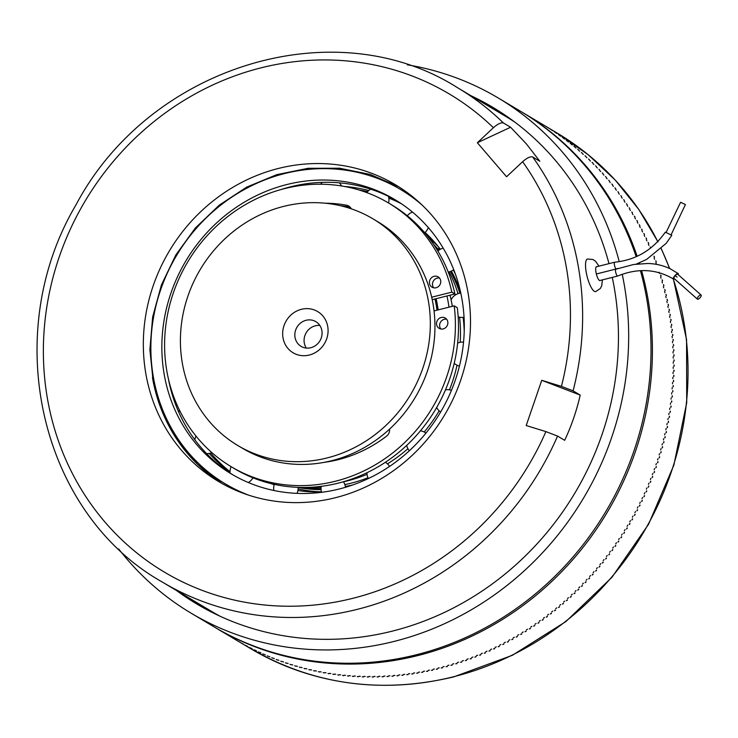 <?xml version="1.0" encoding="UTF-8"?>
<svg xmlns="http://www.w3.org/2000/svg" width="738" height="738" viewBox="0 0 738 738"><rect width="100%" height="100%" fill="white"/><g stroke="black" fill="none" stroke-linecap="round" stroke-linejoin="round"><path stroke-width="1.11" d="M616.045 269.001A3.598 0.987 -104.1 0 1 614.45 264.997A3.598 0.987 -104.1 0 1 614.726 262.193A3.598 0.987 -104.1 0 1 614.754 262.193C635.879 260.034 652.733 250.025 665.307 232.175L671.792 235.284L666.22 243.337L646.608 259.435L636.276 264.103M182.314 363.078A131.954 122.379 -59.2 0 0 237.83 445.531A131.954 122.379 -59.2 0 0 410.503 394.802A131.954 122.379 -59.2 0 0 372.911 218.808A131.954 122.379 -59.2 0 0 236.132 229.333A131.954 122.379 -59.2 0 0 182.314 363.078M301.418 309.305A23.994 22.251 120.8 0 1 326.722 338.733A23.994 22.251 120.8 0 1 287.968 348.465A23.994 22.251 120.8 0 1 301.418 309.305M237.83 445.531L242.461 448.28A131.954 122.379 -59.2 0 0 323.982 462.385A131.954 122.379 -59.2 0 0 389.526 429.147A131.954 122.379 -59.2 0 0 434.055 310.919A131.954 122.379 -59.2 0 0 431.684 297.202A131.954 122.379 -59.2 0 0 377.533 221.566L372.911 218.808M437.016 310.181A131.954 122.379 -59.2 0 0 434.959 298.991M306.086 320.283A14.391 13.349 -59.2 0 0 295.089 332.146A14.391 13.349 -59.2 0 0 301.086 346.371A14.391 13.349 -59.2 0 0 319.923 340.836A14.391 13.349 -59.2 0 0 315.827 321.639A14.391 13.349 -59.2 0 0 306.086 320.283M319.822 325.44A14.391 13.349 -59.2 0 0 315.338 325.799A14.391 13.349 -59.2 0 0 306.335 348.078M438.003 246.271A145.008 134.482 -59.2 0 0 429.664 238.891M428.446 237.313A145.008 134.482 120.8 0 1 434.138 241.713M438.981 250.154A145.008 134.482 -59.2 0 0 433.63 244.416M454.018 271.28A145.008 134.482 -59.2 0 0 453.28 270.007M298.124 488.99A145.008 134.482 -59.2 0 0 321.5 491.84M460.475 291.685A145.008 134.482 -59.2 0 0 451.388 271.104M298.134 487.495A145.008 134.482 -59.2 0 0 321.095 489.645A12.232 12.232 0 0 0 321.639 492.311M450.42 271.501A143.947 133.504 120.8 0 1 459.894 293.171M352.718 484.967A143.947 133.504 120.8 0 1 345.347 486.499M321.048 488.611A143.947 133.504 120.8 0 1 304.563 487.458M233.254 475.06A159.685 148.098 120.8 0 1 198.457 444.414L198.365 444.304A159.685 148.098 120.8 0 1 174.334 401.038L174.288 400.891A159.685 148.098 120.8 0 1 168.338 378.539M280.91 189.583A159.685 148.098 120.8 0 1 327.866 182.286L328.013 182.286A159.685 148.098 120.8 0 1 376.242 191.114L376.38 191.17A159.685 148.098 120.8 0 1 396.703 200.718M164.159 374.166A159.685 148.098 120.8 0 1 229.287 212.313A159.685 148.098 120.8 0 1 394.812 199.574A159.685 148.098 120.8 0 1 440.309 412.56A159.685 148.098 120.8 0 1 231.345 473.944A159.685 148.098 120.8 0 1 164.159 374.166M450.032 295.209A145.008 134.482 120.8 0 1 452.09 304.988L452.108 305.126A145.008 134.482 120.8 0 1 452.311 306.335M448.99 307.174A145.008 134.482 -59.2 0 0 446.951 295.975L432.228 299.674M388.705 197.332A159.685 148.098 120.8 0 1 399.793 202.682M344.517 186.474A159.685 148.098 120.8 0 1 368.76 190.524M230.016 472.357A159.685 148.098 120.8 0 1 209.232 453.418M210.727 453.049A159.685 148.098 -59.2 0 0 230.016 471.702M401.629 203.909A159.685 148.098 -59.2 0 0 388.843 198.088M367.644 191.612A159.685 148.098 -59.2 0 0 359.037 189.998M367.054 474.322A145.008 134.482 120.8 0 1 343.493 481.822M407.92 448.686A145.008 134.482 120.8 0 1 387.441 463.851M439.147 410.835A145.008 134.482 120.8 0 1 424.202 432.007M457.025 365.218A145.008 134.482 120.8 0 1 449.46 389.839M459.58 317.183A145.008 134.482 120.8 0 1 460.208 342.284M454.719 293.051A145.008 134.482 120.8 0 1 455.291 295.034M449.156 271.879A145.008 134.482 120.8 0 1 458.021 293.669M463.132 317.405A145.008 134.482 120.8 0 1 464.22 331.611M367.976 477.744A145.008 134.482 120.8 0 1 344.858 484.598M321.113 487.311A145.008 134.482 120.8 0 1 311.879 487.218M152.452 377.496A172.738 160.201 -59.2 0 0 221.843 483.418L197.498 464.239L177.489 440.318L162.544 412.551L153.227 381.97L149.888 349.72L152.646 316.999L161.401 285.025L175.819 254.997L195.358 228.014L219.315 205.099L246.769 187.092L276.722 174.666L308.05 168.301L339.581 168.218L370.153 174.426L398.612 186.705M407.238 64.806A299.896 278.134 120.8 0 1 498.178 97.951L520.53 111.272A299.896 278.134 120.8 0 1 636.101 256.464M638.296 263.328A299.896 278.134 120.8 0 1 638.453 263.844M640.492 270.874A299.896 278.134 120.8 0 1 535.853 593.509A299.896 278.134 120.8 0 1 213.54 626.544L191.188 613.223A299.896 278.134 120.8 0 1 118.744 549.026M498.178 97.951A299.896 278.134 120.8 0 1 619.173 261.409M622.272 274.527A299.896 278.134 120.8 0 1 506.508 585.852A299.896 278.134 120.8 0 1 191.188 613.223M471.075 95.774A289.102 268.115 120.8 0 1 492.652 107.231A289.102 268.115 120.8 0 1 608.988 263.641M612.272 277.396A289.102 268.115 120.8 0 1 500.705 577.54A289.102 268.115 120.8 0 1 196.714 603.952A289.102 268.115 120.8 0 1 176.364 590.428M485.724 104.492A289.102 268.115 120.8 0 1 499.903 111.715M204.112 608.186A289.102 268.115 120.8 0 1 191.013 599.155M145.82 373.548A172.738 160.201 120.8 0 1 216.28 198.476A172.738 160.201 120.8 0 1 395.328 184.684A172.738 160.201 120.8 0 1 444.544 415.088A172.738 160.201 120.8 0 1 218.503 481.48A172.738 160.201 120.8 0 1 145.82 373.548M503.473 123.006L510.595 127.25L526.259 143.753L539.81 161.235L532.688 156.991C530.391 156.281 527.043 157.849 522.624 161.705L506.572 176.742L477.357 142.748L493.408 127.711C497.827 123.855 501.176 122.287 503.473 123.006A287.903 267.008 -59.2 0 0 457.348 87.591L505.917 116.521A287.903 267.008 120.8 0 1 514.7 122.01M220.21 616.304A287.903 267.008 120.8 0 1 211.206 611.184L162.646 582.254A287.903 267.008 -59.2 0 0 557.55 436.075L545.899 431.601L526.203 425.54L541.738 380.31L561.433 386.371L573.085 390.845L580.206 395.088C576.636 410.78 571.461 425.854 564.671 440.318L557.55 436.075M541.738 380.31L580.206 395.088M477.357 142.748L510.595 127.25M596.931 266.667A7.196 1.974 75.9 0 0 596.544 266.63A7.196 1.974 75.9 0 0 595.981 272.239A7.196 1.974 75.9 0 0 596.064 272.682A7.196 1.974 75.9 0 0 596.765 275.486A7.196 1.974 75.9 0 0 599.477 280.477A7.196 1.974 75.9 0 0 600.049 280.597A7.196 1.974 75.9 0 0 600.381 280.375M598.97 266.15L595.594 261.289L592.937 259.499L587.494 259.01A16.79 4.612 75.9 0 0 586.184 272.082A16.79 4.612 75.9 0 0 595.677 291.584L600.271 288.549L601.719 285.818L602.411 279.868M671.082 234.85L685.418 204.555L680.593 202.277L666.091 232.452M616.193 269.121L633.684 264.49L647.595 263.484C655.676 263.66 663.305 265.468 670.482 268.918L678.259 273.632C678.047 271.787 671.598 278.577 673.563 279.075L674.716 278.992M678.388 274.85L678.259 273.632M701.1 295.025L677.752 274.287A2.768 1.015 131.6 0 0 677.696 274.25A2.768 1.015 131.6 0 0 675.085 275.754A2.768 1.015 131.6 0 0 674.08 278.429L697.419 299.167A2.768 1.015 131.6 0 0 700.021 297.774A2.768 1.015 131.6 0 0 701.1 295.025A2.768 1.015 131.6 0 0 701.045 294.988A2.768 1.015 131.6 0 0 698.434 296.491A2.768 1.015 131.6 0 0 697.419 299.167M673.563 279.075C656.396 268.9 637.77 267.885 617.688 276.03A3.598 0.987 -104.1 0 1 617.688 276.03A3.598 0.987 -104.1 0 1 617.66 276.04A3.598 0.987 -104.1 0 1 615.63 271.861A3.598 0.987 -104.1 0 1 615.889 269.066A3.598 0.987 -104.1 0 1 615.907 269.056L617.558 268.494M439.534 278.069A5.996 5.563 -59.2 0 0 433.723 287.829M446.647 319.231A5.996 5.563 -59.2 0 0 440.835 328.991M350.144 207.184A7.196 6.679 -59.2 0 0 349.784 207.101A132.554 122.942 -59.2 0 0 340.412 205.718M351.233 208.808A7.196 6.679 -59.2 0 0 348.742 206.031A7.196 6.679 -59.2 0 0 346.703 205.265A132.554 122.942 -59.2 0 0 325.2 203.218M434.055 310.919L454.211 305.864A153.55 142.406 120.8 0 1 387.708 456.693A153.55 142.406 120.8 0 1 231.409 466.831A153.55 142.406 120.8 0 1 187.655 262.036A153.55 142.406 120.8 0 1 388.585 203.015A153.55 142.406 120.8 0 1 451.85 292.137L431.684 297.202M323.982 462.385A132.554 122.942 -59.2 0 0 386.583 436.13A7.196 6.679 -59.2 0 0 389.526 429.147M434.101 276.316A5.996 5.563 120.8 0 1 439.866 284.877A5.996 5.563 120.8 0 1 429.516 281.261A5.996 5.563 120.8 0 1 434.101 276.316M441.213 317.478A5.996 5.563 120.8 0 1 446.979 326.039A5.996 5.563 120.8 0 1 436.628 322.423A5.996 5.563 120.8 0 1 441.213 317.478M454.211 305.864L457.302 307.7A153.55 142.406 -59.2 0 1 390.789 458.529A153.55 142.406 -59.2 0 1 234.49 468.667L231.409 466.831M451.85 292.137L454.931 293.973A153.55 142.406 -59.2 0 0 391.666 204.85L388.585 203.015M446.951 295.975L454.931 293.973M271.077 483.602A149.703 138.845 -59.2 0 0 274.185 484.728M297.931 490.53A149.703 138.845 -59.2 0 0 321.519 491.905M455.438 274.25A149.703 138.845 -59.2 0 0 453.353 269.96M440.365 249.269A149.703 138.845 -59.2 0 0 425.088 232.479M669.015 312.525A299.896 278.134 -59.2 0 0 668.794 311.251L669.015 312.525M669.458 309.785L669.357 310.495A299.896 278.134 120.8 0 0 669.126 309.222L669.237 309.84M668.508 304.822L668.416 305.523A299.896 278.134 120.8 0 0 668.167 304.259L668.287 304.877M667.466 299.877L667.401 300.578A299.896 278.134 120.8 0 0 667.124 299.324L667.263 299.942M666.349 294.96L666.294 295.661A299.896 278.134 120.8 0 0 665.999 294.407L666.146 295.025M665.15 290.071L665.104 290.763A299.896 278.134 120.8 0 0 664.781 289.517L664.947 290.145M663.859 285.209L663.831 285.901A299.896 278.134 120.8 0 0 663.49 284.665L663.665 285.283M662.484 280.375L662.475 281.058A299.896 278.134 120.8 0 0 662.115 279.831L662.29 280.449M661.036 275.578L661.036 276.252A299.896 278.134 120.8 0 0 660.648 275.034L660.842 275.652M656.174 261.381L656.22 262.036A299.896 278.134 120.8 0 0 655.778 260.837L656.008 261.455M654.394 256.713L654.449 257.368A299.896 278.134 120.8 0 0 653.988 256.178L654.228 256.796M650.593 247.507L650.676 248.143A299.896 278.134 120.8 0 0 650.178 246.981L650.436 247.59M648.573 242.968L648.674 243.595A299.896 278.134 120.8 0 0 648.149 242.442L648.425 243.051M646.479 238.466L646.589 239.094A299.896 278.134 120.8 0 0 646.045 237.95L646.331 238.549M644.302 234.011L644.422 234.629A299.896 278.134 120.8 0 0 643.859 233.494L644.154 234.094M642.042 229.601L642.18 230.21A299.896 278.134 120.8 0 0 641.599 229.094L641.903 229.684M639.708 225.238L639.864 225.837A299.896 278.134 120.8 0 0 639.256 224.73L639.578 225.321M637.3 220.92L637.466 221.511A299.896 278.134 120.8 0 0 636.848 220.422L637.18 221.003M634.818 216.658L635.003 217.24A299.896 278.134 120.8 0 0 634.357 216.151L634.698 216.732M632.263 212.443L632.457 213.014A299.896 278.134 120.8 0 0 631.793 211.944L632.152 212.516M629.634 208.273L629.837 208.845A299.896 278.134 120.8 0 0 629.154 207.784L629.523 208.356M626.931 204.168L627.143 204.721A299.896 278.134 120.8 0 0 626.451 203.679L626.83 204.242M624.154 200.109L624.385 200.653A299.896 278.134 120.8 0 0 623.665 199.629L624.053 200.183M621.304 196.105L621.544 196.64A299.896 278.134 120.8 0 0 620.815 195.625L621.212 196.179M618.389 192.166L618.638 192.692A299.896 278.134 120.8 0 0 617.89 191.686L618.306 192.24M615.4 188.282L615.667 188.79A299.896 278.134 120.8 0 0 614.892 187.812L615.317 188.347M612.346 184.454L612.623 184.961A299.896 278.134 120.8 0 0 611.839 183.983L612.272 184.518M609.228 180.681L609.514 181.179A299.896 278.134 120.8 0 0 608.712 180.229L609.154 180.755M606.036 176.982L606.332 177.461A299.896 278.134 120.8 0 0 605.511 176.53L605.963 177.046M602.78 173.338L603.094 173.808A299.896 278.134 120.8 0 0 602.254 172.886L602.715 173.402M599.459 169.758L599.782 170.22A299.896 278.134 120.8 0 0 598.924 169.316L599.404 169.823M596.073 166.244L596.405 166.696A299.896 278.134 120.8 0 0 595.538 165.81L596.018 166.299M592.623 162.803L592.974 163.236A299.896 278.134 120.8 0 0 592.088 162.369L592.577 162.849M589.118 159.417L589.477 159.851A299.896 278.134 120.8 0 0 588.573 158.993L589.072 159.473M585.548 156.105L585.917 156.521A299.896 278.134 120.8 0 0 584.994 155.681L585.511 156.152M581.922 152.867L582.3 153.264A299.896 278.134 120.8 0 0 581.36 152.443L581.885 152.904M578.232 149.694L578.62 150.082A299.896 278.134 120.8 0 0 577.67 149.279L578.205 149.731M574.487 146.585L574.884 146.963A299.896 278.134 120.8 0 0 573.924 146.179L574.459 146.622M570.686 143.559L571.092 143.919A299.896 278.134 120.8 0 0 570.123 143.163L570.668 143.587M566.839 140.598L567.245 140.958A299.896 278.134 120.8 0 0 566.258 140.211L566.812 140.626M563.288 137.978L563.352 138.061A299.896 278.134 120.8 0 0 562.347 137.333L563.269 137.997M559.33 135.165L559.395 135.238A299.896 278.134 120.8 0 0 558.38 134.528L559.321 135.183M555.327 132.425L555.391 132.489A299.896 278.134 120.8 0 0 554.367 131.798L555.317 132.434M551.268 129.759L551.341 129.814A299.896 278.134 120.8 0 0 550.299 129.15L551.258 129.768M546.775 126.936L547.236 127.222A299.896 278.134 120.8 0 0 546.185 126.576L546.775 126.936M237.922 641.064L236.935 640.483A299.896 278.134 120.8 0 0 238.005 641.11L237.922 641.064M242.129 643.49L241.132 642.918A299.896 278.134 120.8 0 0 242.212 643.527L242.129 643.49M246.381 645.833L245.376 645.28A299.896 278.134 120.8 0 0 246.474 645.861L246.381 645.815M250.671 648.093L249.665 647.558A299.896 278.134 120.8 0 0 250.763 648.121L250.68 648.075M254.61 650.077L254.001 649.754A299.896 278.134 120.8 0 0 255.108 650.298L254.619 650.058M259.389 652.383L258.365 651.866A299.896 278.134 120.8 0 0 259.49 652.392L259.407 652.355M263.807 654.403L262.783 653.905A299.896 278.134 120.8 0 0 263.909 654.403L263.826 654.366M267.857 656.165L267.23 655.851A299.896 278.134 120.8 0 0 268.374 656.34L267.876 656.128M272.756 658.185L271.722 657.724A299.896 278.134 120.8 0 0 272.866 658.185L272.774 658.148M277.285 659.957L276.243 659.504A299.896 278.134 120.8 0 0 277.405 659.947L277.313 659.91M281.851 661.645L280.8 661.202A299.896 278.134 120.8 0 0 281.971 661.626L281.879 661.589M286.455 663.241L285.394 662.816A299.896 278.134 120.8 0 0 286.575 663.213L286.473 663.185M291.076 664.763L290.016 664.348A299.896 278.134 120.8 0 0 291.206 664.726L291.104 664.698M295.744 666.183L294.674 665.796A299.896 278.134 120.8 0 0 295.864 666.146L295.763 666.119M300.431 667.53L299.351 667.152A299.896 278.134 120.8 0 0 300.55 667.484L300.449 667.456M305.145 668.785L304.065 668.416A299.896 278.134 120.8 0 0 305.274 668.729L305.172 668.702M309.886 669.956L308.807 669.606A299.896 278.134 120.8 0 0 310.015 669.892L309.914 669.864M314.656 671.036L313.567 670.704A299.896 278.134 120.8 0 0 314.785 670.962L314.674 670.943M319.443 672.032L318.346 671.709A299.896 278.134 120.8 0 0 319.572 671.949L319.462 671.931M324.25 672.936L323.161 672.632A299.896 278.134 120.8 0 0 324.388 672.853L324.277 672.835M329.083 673.748L327.986 673.462A299.896 278.134 120.8 0 0 329.222 673.656L329.102 673.637M333.927 674.477L332.829 674.209A299.896 278.134 120.8 0 0 334.065 674.384L333.954 674.366M338.797 675.122L337.69 674.864A299.896 278.134 120.8 0 0 338.936 675.012L338.816 675.002M343.677 675.667L342.57 675.427A299.896 278.134 120.8 0 0 343.825 675.556L343.696 675.547M348.576 676.128L347.469 675.897A299.896 278.134 120.8 0 0 348.714 676.008L348.594 675.999M353.484 676.497L352.377 676.285A299.896 278.134 120.8 0 0 353.631 676.377L353.502 676.368M358.41 676.783L357.293 676.589A299.896 278.134 120.8 0 0 358.548 676.645L358.419 676.645M363.336 676.977L362.22 676.792A299.896 278.134 120.8 0 0 363.483 676.829L363.345 676.829M368.271 677.078L367.155 676.912A299.896 278.134 120.8 0 0 368.419 676.93L368.28 676.93M373.216 677.087L372.1 676.94A299.896 278.134 120.8 0 0 373.363 676.93L373.225 676.94M378.17 677.014L377.053 676.884A299.896 278.134 120.8 0 0 378.317 676.847L378.179 676.857M383.123 676.847L382.007 676.728A299.896 278.134 120.8 0 0 383.271 676.681L383.123 676.681M388.077 676.598L386.961 676.488A299.896 278.134 120.8 0 0 388.225 676.414L388.077 676.423M393.031 676.248L391.915 676.165A299.896 278.134 120.8 0 0 393.179 676.063L393.031 676.073M397.994 675.814L396.869 675.74A299.896 278.134 120.8 0 0 398.133 675.621L397.985 675.639M402.948 675.288L401.823 675.233A299.896 278.134 120.8 0 0 403.086 675.085L402.939 675.104M407.893 674.68L406.776 674.633A299.896 278.134 120.8 0 0 408.04 674.467L407.883 674.495M412.837 673.979L411.721 673.951A299.896 278.134 120.8 0 0 412.985 673.757L412.819 673.785M417.773 673.185L416.656 673.176A299.896 278.134 120.8 0 0 417.92 672.964L417.754 672.991M422.708 672.309L421.592 672.309A299.896 278.134 120.8 0 0 422.846 672.078L422.68 672.106M427.625 671.34L426.509 671.359A299.896 278.134 120.8 0 0 427.763 671.1L427.597 671.137M432.533 670.288L431.426 670.316A299.896 278.134 120.8 0 0 432.671 670.039L432.496 670.076M437.422 669.145L436.315 669.191A299.896 278.134 120.8 0 0 437.569 668.886L437.394 668.932M442.302 667.908L441.204 667.973A299.896 278.134 120.8 0 0 442.449 667.65L442.265 667.696M447.173 666.599L446.066 666.672A299.896 278.134 120.8 0 0 447.311 666.331L447.127 666.377M452.016 665.187L450.918 665.289A299.896 278.134 120.8 0 0 452.154 664.92L451.97 664.975M456.85 663.702L455.752 663.813A299.896 278.134 120.8 0 0 456.979 663.425L456.794 663.48M461.656 662.124L460.567 662.254A299.896 278.134 120.8 0 0 461.785 661.838L461.601 661.903M466.444 660.464L465.355 660.611A299.896 278.134 120.8 0 0 466.573 660.178L466.379 660.242M471.204 658.72L470.124 658.877A299.896 278.134 120.8 0 0 471.333 658.425L471.139 658.499M475.945 656.894L474.866 657.06A299.896 278.134 120.8 0 0 476.065 656.589L475.872 656.663M480.65 654.984L479.58 655.169A299.896 278.134 120.8 0 0 480.779 654.671L480.576 654.754M485.336 652.992L484.266 653.185A299.896 278.134 120.8 0 0 485.466 652.669L485.253 652.752M489.995 650.907L488.934 651.119A299.896 278.134 120.8 0 0 490.115 650.584L489.912 650.676M494.617 648.748L493.565 648.979A299.896 278.134 120.8 0 0 494.737 648.416L494.525 648.518M499.211 646.506L498.159 646.746A299.896 278.134 120.8 0 0 499.331 646.174L499.119 646.276M503.777 644.191L502.726 644.44A299.896 278.134 120.8 0 0 503.888 643.84L503.676 643.951M508.298 641.792L507.264 642.06A299.896 278.134 120.8 0 0 508.408 641.433L508.196 641.553M512.79 639.311L511.757 639.597A299.896 278.134 120.8 0 0 512.901 638.951L512.679 639.071M517.246 636.756L516.213 637.051A299.896 278.134 120.8 0 0 517.347 636.387L517.126 636.516M521.655 634.117L520.641 634.431A299.896 278.134 120.8 0 0 521.757 633.748L521.535 633.887M526.028 631.405L525.022 631.728A299.896 278.134 120.8 0 0 526.129 631.027L525.899 631.175M530.364 628.619L529.358 628.96A299.896 278.134 120.8 0 0 530.456 628.241L530.235 628.389M534.653 625.759L533.657 626.11A299.896 278.134 120.8 0 0 534.746 625.372L534.515 625.529M538.897 622.826L537.91 623.186A299.896 278.134 120.8 0 0 538.989 622.429L538.758 622.586M543.103 619.819L542.116 620.188A299.896 278.134 120.8 0 0 543.186 619.413L542.947 619.579M547.255 616.737L546.277 617.116A299.896 278.134 120.8 0 0 547.338 616.322L547.098 616.507M551.36 613.582L550.391 613.979A299.896 278.134 120.8 0 0 551.434 613.167L551.203 613.352M555.419 610.363L554.459 610.769A299.896 278.134 120.8 0 0 555.493 609.939L555.253 610.132M559.422 607.07L558.472 607.485A299.896 278.134 120.8 0 0 559.496 606.645L559.256 606.839M563.38 603.702L562.439 604.136A299.896 278.134 120.8 0 0 563.445 603.278L563.205 603.481M567.282 600.28L566.35 600.723A299.896 278.134 120.8 0 0 567.347 599.846L567.107 600.059M571.129 596.784L570.216 597.245A299.896 278.134 120.8 0 0 571.184 596.341L570.944 596.562M574.93 593.223L574.016 593.693A299.896 278.134 120.8 0 0 574.976 592.78L574.736 593.011M578.666 589.607L577.762 590.086A299.896 278.134 120.8 0 0 578.712 589.155L578.472 589.385M582.347 585.917L581.452 586.406A299.896 278.134 120.8 0 0 582.383 585.455L582.144 585.704M585.963 582.171L585.086 582.669A299.896 278.134 120.8 0 0 586 581.71L585.76 581.959M589.533 578.361L588.656 578.869A299.896 278.134 120.8 0 0 589.561 577.891L589.321 578.149M593.029 574.496L592.171 575.013A299.896 278.134 120.8 0 0 593.057 574.016L592.817 574.284M596.47 570.566L595.621 571.092A299.896 278.134 120.8 0 0 596.489 570.087L596.249 570.363M599.846 566.581L599.007 567.125A299.896 278.134 120.8 0 0 599.865 566.101L599.625 566.387M603.158 562.54L602.328 563.094A299.896 278.134 120.8 0 0 603.167 562.052L602.928 562.347M606.405 558.445L605.594 559.007A299.896 278.134 120.8 0 0 606.415 557.956L606.175 558.26M609.588 554.293L608.785 554.865A299.896 278.134 120.8 0 0 609.588 553.804L609.357 554.109M612.706 550.096L611.913 550.677A299.896 278.134 120.8 0 0 612.697 549.598L612.466 549.921M615.75 545.843L614.966 546.434A299.896 278.134 120.8 0 0 615.741 545.345L615.51 545.668M618.73 541.544L617.964 542.144A299.896 278.134 120.8 0 0 618.712 541.037L618.481 541.369M621.636 537.19L620.879 537.799A299.896 278.134 120.8 0 0 621.617 536.683L621.387 537.024M624.477 532.799L623.73 533.408A299.896 278.134 120.8 0 0 624.449 532.283L624.228 532.633M627.245 528.353L626.516 528.971A299.896 278.134 120.8 0 0 627.208 527.836L626.986 528.196M629.938 523.869L629.219 524.497A299.896 278.134 120.8 0 0 629.901 523.343L629.68 523.712M632.567 519.34L631.857 519.976A299.896 278.134 120.8 0 0 632.521 518.814L632.3 519.192M635.114 514.764L634.422 515.41A299.896 278.134 120.8 0 0 635.058 514.238L634.846 514.626M637.586 510.152L636.903 510.807A299.896 278.134 120.8 0 0 637.531 509.626L637.318 510.023M639.984 505.502L639.32 506.157A299.896 278.134 120.8 0 0 639.92 504.967L639.717 505.373M642.309 500.816L641.654 501.48A299.896 278.134 120.8 0 0 642.235 500.281L642.032 500.687M644.551 496.093L643.914 496.766A299.896 278.134 120.8 0 0 644.477 495.549L644.283 495.973M646.719 491.333L646.091 492.006A299.896 278.134 120.8 0 0 646.636 490.788L646.451 491.222M648.813 486.545L648.195 487.228A299.896 278.134 120.8 0 0 648.72 486.001L648.536 486.434M650.824 481.72L650.224 482.403A299.896 278.134 120.8 0 0 650.722 481.176L650.547 481.619M652.752 476.868L652.171 477.56A299.896 278.134 120.8 0 0 652.65 476.314L652.475 476.766M654.606 471.988L654.034 472.68A299.896 278.134 120.8 0 0 654.495 471.434L654.329 471.896M656.377 467.08L655.824 467.781A299.896 278.134 120.8 0 0 656.266 466.517L656.1 466.988M658.075 462.145L657.521 462.846A299.896 278.134 120.8 0 0 657.945 461.582L657.789 462.062M659.68 457.182L659.145 457.892A299.896 278.134 120.8 0 0 659.551 456.628L659.394 457.108M661.202 452.2L660.685 452.911A299.896 278.134 120.8 0 0 661.073 451.638L660.925 452.126M662.65 447.2L662.143 447.92A299.896 278.134 120.8 0 0 662.503 446.638L662.364 447.136M664.015 442.182L663.527 442.892A299.896 278.134 120.8 0 0 663.859 441.61L663.73 442.117M665.289 437.136L664.818 437.855A299.896 278.134 120.8 0 0 665.132 436.573L665.012 437.081M666.488 432.081L666.027 432.809A299.896 278.134 120.8 0 0 666.322 431.518L666.202 432.034M667.595 427.007L667.152 427.736A299.896 278.134 120.8 0 0 667.42 426.444L667.309 426.961M668.619 421.924L668.185 422.653A299.896 278.134 120.8 0 0 668.443 421.352L668.342 421.887M669.56 416.822L669.145 417.56A299.896 278.134 120.8 0 0 669.375 416.26L669.283 416.795M670.418 411.721L670.012 412.45A299.896 278.134 120.8 0 0 670.224 411.149L670.141 411.693M671.183 406.601L670.805 407.339A299.896 278.134 120.8 0 0 670.99 406.029L670.907 406.583M671.875 401.481L671.497 402.21A299.896 278.134 120.8 0 0 671.663 400.909L671.598 401.463M672.475 396.352L672.115 397.081A299.896 278.134 120.8 0 0 672.253 395.771L672.198 396.334M672.982 391.214L672.641 391.952A299.896 278.134 120.8 0 0 672.761 390.642L672.715 391.205M673.407 386.075L673.084 386.813A299.896 278.134 120.8 0 0 673.185 385.504L673.139 386.075M673.748 380.937L673.443 381.675A299.896 278.134 120.8 0 0 673.517 380.365L673.48 380.946M674.006 375.808L673.711 376.546A299.896 278.134 120.8 0 0 673.766 375.227L673.739 375.808M674.172 370.67L673.895 371.408A299.896 278.134 120.8 0 0 673.923 370.098L673.914 370.679M674.255 365.541L673.988 366.279A299.896 278.134 120.8 0 0 673.997 364.969L673.997 365.559M674.246 360.412L673.997 361.15A299.896 278.134 120.8 0 0 673.988 359.84L673.997 360.43M674.163 355.292L673.923 356.03A299.896 278.134 120.8 0 0 673.886 354.72L673.905 355.319M673.979 350.181L673.757 350.919A299.896 278.134 120.8 0 0 673.702 349.609L673.729 350.209M673.72 345.08L673.508 345.818A299.896 278.134 120.8 0 0 673.434 344.517L673.471 345.116M673.37 339.997L673.176 340.725A299.896 278.134 120.8 0 0 673.074 339.425L673.121 340.034M672.927 334.923L672.752 335.642A299.896 278.134 120.8 0 0 672.632 334.351L672.687 334.96M672.41 329.858L672.244 330.578A299.896 278.134 120.8 0 0 672.097 329.286L672.17 329.904M671.792 324.812L671.654 325.532A299.896 278.134 120.8 0 0 671.488 324.25L671.562 324.858M671.1 319.785L670.971 320.504A299.896 278.134 120.8 0 0 670.787 319.222L670.87 319.831M670.325 314.775L670.205 315.486A299.896 278.134 120.8 0 0 669.993 314.213L670.095 314.831M238.254 641.248A299.896 278.134 -59.2 0 0 239.333 641.866L238.254 641.248M242.479 643.647A299.896 278.134 -59.2 0 0 243.558 644.246L242.479 643.647M246.741 645.962A299.896 278.134 -59.2 0 0 247.839 646.543L246.741 645.962M251.049 648.204A299.896 278.134 -59.2 0 0 252.156 648.757L251.049 648.204M255.403 650.353A299.896 278.134 -59.2 0 0 256.52 650.898L255.403 650.353M259.794 652.429A299.896 278.134 -59.2 0 0 260.92 652.945L259.794 652.429M264.222 654.421A299.896 278.134 -59.2 0 0 265.366 654.92L264.222 654.421M268.697 656.331A299.896 278.134 -59.2 0 0 269.84 656.811L268.697 656.331M273.198 658.158A299.896 278.134 -59.2 0 0 274.361 658.61L273.198 658.158M277.746 659.901A299.896 278.134 -59.2 0 0 278.909 660.335L277.746 659.901M282.322 661.562A299.896 278.134 -59.2 0 0 283.493 661.968L282.322 661.562M286.925 663.13A299.896 278.134 -59.2 0 0 288.106 663.517L286.925 663.13M291.565 664.615A299.896 278.134 -59.2 0 0 292.755 664.984L291.565 664.615M296.233 666.017A299.896 278.134 -59.2 0 0 297.432 666.368L296.233 666.017M300.929 667.337A299.896 278.134 -59.2 0 0 302.137 667.659L300.929 667.337M305.661 668.563A299.896 278.134 -59.2 0 0 306.87 668.859L305.661 668.563M310.403 669.698A299.896 278.134 -59.2 0 0 311.62 669.975L310.403 669.698M315.181 670.75A299.896 278.134 -59.2 0 0 316.399 671.008L315.181 670.75M319.978 671.718A299.896 278.134 -59.2 0 0 321.205 671.949L319.978 671.718M324.794 672.595A299.896 278.134 -59.2 0 0 326.03 672.807L324.794 672.595M329.628 673.379A299.896 278.134 -59.2 0 0 330.864 673.573L329.628 673.379M334.489 674.08A299.896 278.134 -59.2 0 0 335.725 674.246L334.489 674.08M339.36 674.689A299.896 278.134 -59.2 0 0 340.605 674.836L339.36 674.689M344.24 675.215A299.896 278.134 -59.2 0 0 345.495 675.335L344.24 675.215M349.148 675.648A299.896 278.134 -59.2 0 0 350.393 675.74L349.148 675.648M354.055 675.99A299.896 278.134 -59.2 0 0 355.31 676.063L354.055 675.99M358.982 676.239A299.896 278.134 -59.2 0 0 360.236 676.294L358.982 676.239M363.917 676.405A299.896 278.134 -59.2 0 0 365.172 676.432L363.917 676.405M368.852 676.478A299.896 278.134 -59.2 0 0 370.116 676.478L368.852 676.478M373.797 676.46A299.896 278.134 -59.2 0 0 375.061 676.442L373.797 676.46M378.751 676.359A299.896 278.134 -59.2 0 0 380.015 676.312L378.751 676.359M383.705 676.165A299.896 278.134 -59.2 0 0 384.968 676.1L383.705 676.165M388.668 675.879A299.896 278.134 -59.2 0 0 389.932 675.787L388.668 675.879M393.622 675.501A299.896 278.134 -59.2 0 0 394.885 675.39L393.622 675.501M398.575 675.039A299.896 278.134 -59.2 0 0 399.839 674.901L398.575 675.039M403.529 674.486A299.896 278.134 -59.2 0 0 404.793 674.329L403.529 674.486M408.474 673.84A299.896 278.134 -59.2 0 0 409.738 673.665L408.474 673.84M413.418 673.111A299.896 278.134 -59.2 0 0 414.673 672.908L413.418 673.111M418.354 672.29A299.896 278.134 -59.2 0 0 419.608 672.069L418.354 672.29M423.28 671.386A299.896 278.134 -59.2 0 0 424.534 671.137L423.28 671.386M428.197 670.39A299.896 278.134 -59.2 0 0 429.442 670.122L428.197 670.39M433.095 669.301A299.896 278.134 -59.2 0 0 434.35 669.015L433.095 669.301M437.985 668.13A299.896 278.134 -59.2 0 0 439.23 667.825L437.985 668.13M442.865 666.875A299.896 278.134 -59.2 0 0 444.101 666.543L442.865 666.875M447.726 665.528A299.896 278.134 -59.2 0 0 448.962 665.178L447.726 665.528M452.56 664.099A299.896 278.134 -59.2 0 0 453.796 663.72L452.56 664.099M457.385 662.586A299.896 278.134 -59.2 0 0 458.612 662.18L457.385 662.586M462.182 660.98A299.896 278.134 -59.2 0 0 463.409 660.556L462.182 660.98M466.969 659.292A299.896 278.134 -59.2 0 0 468.178 658.85L466.969 659.292M471.72 657.521A299.896 278.134 -59.2 0 0 472.929 657.051L471.72 657.521M476.453 655.667A299.896 278.134 -59.2 0 0 477.652 655.178L476.453 655.667M481.158 653.72A299.896 278.134 -59.2 0 0 482.348 653.213L481.158 653.72M485.825 651.7A299.896 278.134 -59.2 0 0 487.015 651.174L485.825 651.7M490.475 649.597A299.896 278.134 -59.2 0 0 491.656 649.053L490.475 649.597M495.087 647.41A299.896 278.134 -59.2 0 0 496.268 646.839L495.087 647.41M499.672 645.15A299.896 278.134 -59.2 0 0 500.834 644.551L499.672 645.15M504.22 642.798A299.896 278.134 -59.2 0 0 505.382 642.189L504.22 642.798M508.74 640.372A299.896 278.134 -59.2 0 0 509.884 639.745L508.74 640.372M513.214 637.872A299.896 278.134 -59.2 0 0 514.349 637.217L513.214 637.872M517.661 635.289A299.896 278.134 -59.2 0 0 518.786 634.615L517.661 635.289M522.061 632.623A299.896 278.134 -59.2 0 0 523.177 631.94L522.061 632.623M526.415 629.892A299.896 278.134 -59.2 0 0 527.522 629.182L526.415 629.892M530.742 627.079A299.896 278.134 -59.2 0 0 531.83 626.35L530.742 627.079M535.013 624.191A299.896 278.134 -59.2 0 0 536.102 623.444L535.013 624.191M539.247 621.23A299.896 278.134 -59.2 0 0 540.317 620.464L539.247 621.23M543.426 618.204A299.896 278.134 -59.2 0 0 544.487 617.42L543.426 618.204M547.568 615.095A299.896 278.134 -59.2 0 0 548.62 614.293L547.568 615.095M551.664 611.922A299.896 278.134 -59.2 0 0 552.697 611.101L551.664 611.922M555.705 608.675A299.896 278.134 -59.2 0 0 556.72 607.835L555.705 608.675M559.69 605.363A299.896 278.134 -59.2 0 0 560.705 604.505L559.69 605.363M563.629 601.977A299.896 278.134 -59.2 0 0 564.625 601.11L563.629 601.977M567.513 598.527A299.896 278.134 -59.2 0 0 568.5 597.642L567.513 598.527M571.341 595.013A299.896 278.134 -59.2 0 0 572.31 594.108L571.341 595.013M575.123 591.433A299.896 278.134 -59.2 0 0 576.074 590.511L575.123 591.433M578.841 587.789A299.896 278.134 -59.2 0 0 579.782 586.848L578.841 587.789M582.503 584.081A299.896 278.134 -59.2 0 0 583.426 583.131L582.503 584.081M586.101 580.317A299.896 278.134 -59.2 0 0 587.014 579.348L586.101 580.317M589.644 576.489A299.896 278.134 -59.2 0 0 590.538 575.502L589.644 576.489M593.131 572.596A299.896 278.134 -59.2 0 0 594.007 571.599L593.131 572.596M596.544 568.657A299.896 278.134 -59.2 0 0 597.411 567.642L596.544 568.657M599.902 564.653A299.896 278.134 -59.2 0 0 600.75 563.62L599.902 564.653M603.195 560.594A299.896 278.134 -59.2 0 0 604.025 559.552L603.195 560.594M606.424 556.48A299.896 278.134 -59.2 0 0 607.236 555.428L606.424 556.48M609.579 552.319A299.896 278.134 -59.2 0 0 610.372 551.249L609.579 552.319M612.678 548.094A299.896 278.134 -59.2 0 0 613.453 547.015L612.678 548.094M615.695 543.832A299.896 278.134 -59.2 0 0 616.461 542.734L615.695 543.832M618.656 539.515A299.896 278.134 -59.2 0 0 619.403 538.408L618.656 539.515M621.544 535.151A299.896 278.134 -59.2 0 0 622.263 534.026L621.544 535.151M624.357 530.733A299.896 278.134 -59.2 0 0 625.068 529.607L624.357 530.733M627.106 526.277A299.896 278.134 -59.2 0 0 627.789 525.133L627.106 526.277M629.772 521.775A299.896 278.134 -59.2 0 0 630.446 520.622L629.772 521.775M632.374 517.237A299.896 278.134 -59.2 0 0 633.019 516.065L632.374 517.237M634.892 512.652A299.896 278.134 -59.2 0 0 635.529 511.471L634.892 512.652M637.346 508.03A299.896 278.134 -59.2 0 0 637.955 506.84L637.346 508.03M639.717 503.362A299.896 278.134 -59.2 0 0 640.316 502.172L639.717 503.362M642.014 498.667A299.896 278.134 -59.2 0 0 642.595 497.458L642.014 498.667M644.237 493.925A299.896 278.134 -59.2 0 0 644.791 492.716L644.237 493.925M646.377 489.156A299.896 278.134 -59.2 0 0 646.912 487.938L646.377 489.156M648.444 484.359A299.896 278.134 -59.2 0 0 648.96 483.132L648.444 484.359M650.427 479.525A299.896 278.134 -59.2 0 0 650.925 478.289L650.427 479.525M652.337 474.663A299.896 278.134 -59.2 0 0 652.807 473.418L652.337 474.663M654.163 469.774A299.896 278.134 -59.2 0 0 654.615 468.519L654.163 469.774M655.907 464.857A299.896 278.134 -59.2 0 0 656.34 463.593L655.907 464.857M657.567 459.912A299.896 278.134 -59.2 0 0 657.982 458.649L657.567 459.912M659.154 454.949A299.896 278.134 -59.2 0 0 659.541 453.676L659.154 454.949M660.658 449.959A299.896 278.134 -59.2 0 0 661.027 448.676L660.658 449.959M662.069 444.949A299.896 278.134 -59.2 0 0 662.42 443.667L662.069 444.949M663.407 439.922A299.896 278.134 -59.2 0 0 663.73 438.63L663.407 439.922M664.652 434.876A299.896 278.134 -59.2 0 0 664.966 433.584L664.652 434.876M665.824 429.811A299.896 278.134 -59.2 0 0 666.11 428.52L665.824 429.811M666.903 424.737A299.896 278.134 -59.2 0 0 667.17 423.437L666.903 424.737M667.899 419.645A299.896 278.134 -59.2 0 0 668.148 418.345L667.899 419.645M668.812 414.544A299.896 278.134 -59.2 0 0 669.034 413.243L668.812 414.544M669.643 409.433A299.896 278.134 -59.2 0 0 669.846 408.132L669.643 409.433M670.39 404.313A299.896 278.134 -59.2 0 0 670.565 403.003L670.39 404.313M671.045 399.184A299.896 278.134 -59.2 0 0 671.202 397.883L671.045 399.184M671.617 394.055A299.896 278.134 -59.2 0 0 671.746 392.745L671.617 394.055M672.097 388.926A299.896 278.134 -59.2 0 0 672.207 387.616L672.097 388.926M672.502 383.788A299.896 278.134 -59.2 0 0 672.586 382.478L672.502 383.788M672.807 378.649A299.896 278.134 -59.2 0 0 672.881 377.339L672.807 378.649M673.038 373.511A299.896 278.134 -59.2 0 0 673.084 372.201L673.038 373.511M673.176 368.382A299.896 278.134 -59.2 0 0 673.194 367.072L673.176 368.382M673.231 363.253A299.896 278.134 -59.2 0 0 673.231 361.943L673.231 363.253M673.194 358.124A299.896 278.134 -59.2 0 0 673.176 356.823L673.194 358.124M673.074 353.013A299.896 278.134 -59.2 0 0 673.038 351.703L673.074 353.013M672.871 347.902A299.896 278.134 -59.2 0 0 672.807 346.602L672.871 347.902M672.576 342.801A299.896 278.134 -59.2 0 0 672.493 341.51L672.576 342.801M672.198 337.718A299.896 278.134 -59.2 0 0 672.087 336.427L672.198 337.718M671.737 332.644A299.896 278.134 -59.2 0 0 671.598 331.353L671.737 332.644M671.183 327.589A299.896 278.134 -59.2 0 0 671.026 326.307L671.183 327.589M670.547 322.552A299.896 278.134 -59.2 0 0 670.372 321.27L670.547 322.552M669.827 317.534A299.896 278.134 -59.2 0 0 669.624 316.251L669.827 317.534M668.121 307.543A299.896 278.134 -59.2 0 0 667.881 306.279L668.121 307.543M667.143 302.589A299.896 278.134 -59.2 0 0 666.884 301.325L667.143 302.589M666.082 297.654A299.896 278.134 -59.2 0 0 665.796 296.399L666.082 297.654M664.929 292.746A299.896 278.134 -59.2 0 0 664.624 291.501L664.929 292.746M663.702 287.866A299.896 278.134 -59.2 0 0 663.37 286.63L663.702 287.866M662.383 283.014A299.896 278.134 -59.2 0 0 662.041 281.778L662.383 283.014M660.99 278.189A299.896 278.134 -59.2 0 0 660.621 276.971L660.99 278.189M659.08 272.257L659.504 273.401A299.896 278.134 -59.2 0 0 659.145 272.276M656.303 263.918A299.896 278.134 -59.2 0 0 655.87 262.719L656.303 263.918M654.569 259.232A299.896 278.134 -59.2 0 0 654.117 258.042L654.569 259.232M648.914 245.403A299.896 278.134 -59.2 0 0 648.398 244.25L648.914 245.403M646.866 240.874A299.896 278.134 -59.2 0 0 646.331 239.73L646.866 240.874M644.735 236.391A299.896 278.134 -59.2 0 0 644.182 235.256L644.735 236.391M642.54 231.953A299.896 278.134 -59.2 0 0 641.959 230.828L642.54 231.953M640.261 227.553A299.896 278.134 -59.2 0 0 639.661 226.446L640.261 227.553M637.9 223.208A299.896 278.134 -59.2 0 0 637.291 222.11L637.9 223.208M635.464 218.909A299.896 278.134 -59.2 0 0 634.837 217.821L635.464 218.909M632.964 214.657A299.896 278.134 -59.2 0 0 632.309 213.577L632.964 214.657M630.381 210.459A299.896 278.134 -59.2 0 0 629.708 209.398L630.381 210.459M627.724 206.308A299.896 278.134 -59.2 0 0 627.032 205.265L627.724 206.308M624.994 202.221A299.896 278.134 -59.2 0 0 624.293 201.179L624.994 202.221M622.199 198.181A299.896 278.134 -59.2 0 0 621.47 197.157L622.199 198.181M619.33 194.195A299.896 278.134 -59.2 0 0 618.582 193.19L619.33 194.195M616.387 190.275A299.896 278.134 -59.2 0 0 615.63 189.279L616.387 190.275M613.379 186.41A299.896 278.134 -59.2 0 0 612.605 185.432L613.379 186.41M610.298 182.6A299.896 278.134 -59.2 0 0 609.505 181.64L610.298 182.6M607.153 178.854A299.896 278.134 -59.2 0 0 606.341 177.904L607.153 178.854M603.942 175.164A299.896 278.134 -59.2 0 0 603.112 174.242L603.942 175.164M600.667 171.548A299.896 278.134 -59.2 0 0 599.819 170.635L600.667 171.548M597.328 167.987A299.896 278.134 -59.2 0 0 596.461 167.092L597.328 167.987M593.924 164.5A299.896 278.134 -59.2 0 0 593.048 163.615L593.924 164.5M590.455 161.069A299.896 278.134 -59.2 0 0 589.561 160.211L590.455 161.069M586.931 157.711A299.896 278.134 -59.2 0 0 586.018 156.871L586.931 157.711M583.343 154.427A299.896 278.134 -59.2 0 0 582.411 153.596L583.343 154.427M579.69 151.207A299.896 278.134 -59.2 0 0 578.749 150.395L579.69 151.207M575.981 148.052A299.896 278.134 -59.2 0 0 575.031 147.259L575.981 148.052M572.227 144.971A299.896 278.134 -59.2 0 0 571.258 144.205L572.227 144.971M568.408 141.973A299.896 278.134 -59.2 0 0 567.421 141.216L568.408 141.973M564.533 139.039A299.896 278.134 -59.2 0 0 563.537 138.301L564.533 139.039M560.603 136.179A299.896 278.134 -59.2 0 0 559.598 135.46L560.603 136.179M556.627 133.393A299.896 278.134 -59.2 0 0 555.603 132.692L556.627 133.393M552.596 130.681A299.896 278.134 -59.2 0 0 551.563 129.999L552.596 130.681M548.519 128.052A299.896 278.134 -59.2 0 0 547.467 127.388L548.519 128.052M544.395 125.497A299.896 278.134 -59.2 0 0 543.334 124.851L544.395 125.497M521.231 111.687A299.896 278.134 120.8 0 1 521.923 112.102A299.896 278.134 120.8 0 1 637.069 256.058M639.302 262.913A299.896 278.134 120.8 0 1 639.56 263.743M641.626 270.791A299.896 278.134 120.8 0 1 537.615 594.025A299.896 278.134 120.8 0 1 214.933 627.374A299.896 278.134 120.8 0 1 214.241 626.959M249.001 495.272A171.299 158.873 120.8 0 1 176.594 255.449A171.299 158.873 120.8 0 1 421.97 204.943M438.16 309.895A133.393 123.716 -59.2 0 0 436.112 298.706M545.899 431.601A278.3 258.106 120.8 0 1 168.679 574.616A278.3 258.106 120.8 0 1 100.202 178.19A278.3 258.106 120.8 0 1 493.408 127.711M522.624 161.705A278.3 258.106 120.8 0 1 561.433 386.371M573.085 390.845A287.903 267.008 -59.2 0 0 532.688 156.991M674.873 275.542L677.069 277.045M346.703 205.265L349.784 207.101M521.923 112.102L557.531 133.31A299.896 278.134 120.8 0 1 657.927 241.944M661.23 248.771A299.896 278.134 120.8 0 1 669.523 268.457M673.204 278.816A299.896 278.134 120.8 0 1 453.409 676.792A299.896 278.134 120.8 0 1 250.542 648.582C313.216 684.763 380.965 694.19 453.787 676.875L512.356 655.298L565.926 621.544L612.033 577.19L648.573 524.257L673.849 465.189L686.718 402.708L686.571 339.655L673.397 278.964M596.212 266.842L614.726 262.193M439.009 247.525A12.232 12.232 0 0 0 438.584 249.702M458.16 316.796A12.232 12.232 0 0 0 464.045 317.294M460.77 293.051A12.232 12.232 0 0 0 451.093 299.84M454.211 363.262A12.232 12.232 0 0 0 459.423 366.131M463.538 342.1A12.232 12.232 0 0 0 457.634 343.078M436.656 407.524A12.232 12.232 0 0 0 440.632 412.025M451.462 390.337A12.232 12.232 0 0 0 445.475 389.867M406.73 445.374A12.232 12.232 0 0 0 409.332 450.78M425.964 433.077A12.232 12.232 0 0 0 420.429 430.826M366.971 472.726A12.232 12.232 0 0 0 368.354 478.538M389.581 466.416A12.232 12.232 0 0 0 385.328 462.302M321.251 486.342A12.232 12.232 0 0 0 321.095 489.645M345.458 487.311A12.232 12.232 0 0 0 343.447 481.739M274.305 484.349A12.232 12.232 0 0 0 273.899 490.502M297.008 493.371A12.232 12.232 0 0 0 298.124 487.366M231.169 466.693A12.232 12.232 0 0 0 230.062 473.03M248.309 482.523A12.232 12.232 0 0 0 252.959 477.809M195.985 436.075A12.232 12.232 0 0 0 194.878 439.793M206.622 453.621A12.232 12.232 0 0 0 211.861 452.615M172.987 394.682A12.232 12.232 0 0 0 172.563 395.669M178.116 410.715A12.232 12.232 0 0 0 180.21 411.619M341.556 185.967A12.232 12.232 0 0 0 339.342 182.821M322.303 182.36A12.232 12.232 0 0 0 320.652 184.223M388.539 202.987A12.232 12.232 0 0 0 388.465 196.354M370.679 189.177A12.232 12.232 0 0 0 366.832 192.609M424.747 232.784A12.232 12.232 0 0 0 428.289 227.553M412.468 212.074A12.232 12.232 0 0 0 407.293 215.754M448.252 272.064A12.232 12.232 0 0 0 453.732 269.674M443.197 248.143A12.232 12.232 0 0 0 437.892 251.058M435.088 298.955L437.164 310.144M457.348 87.591C334.01 9.271 149.224 66.429 76.051 204.758C-0.793 334.443 39.926 513.436 162.646 582.254M596.064 272.682L596.765 275.486M599.662 280.56L617.66 276.04M596.35 273.973L615.907 269.056M557.531 133.31L588.038 154.602L615.271 180.109L638.73 209.371L658.001 241.87M661.313 248.688L669.698 268.54M214.933 627.374L250.542 648.582"/></g></svg>

